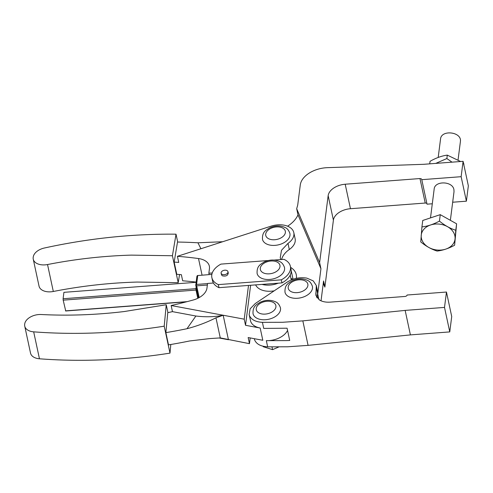 <?xml version="1.0" encoding="UTF-8"?>
<svg xmlns="http://www.w3.org/2000/svg" width="493" height="493" viewBox="0 0 493 493"><rect width="100%" height="100%" fill="white"/><g stroke="black" fill="none" stroke-linecap="round" stroke-linejoin="round"><path stroke-width="0.74" d="M250.197 337.921L249.464 343.664L248.152 337.539L262.812 340.275L260.181 328.03L245.526 325.294L244.214 319.168L248.509 285.429L262.042 284.406A18.013 11.222 -12.1 0 0 278.268 283.173L281.959 282.89A20.016 12.473 -12.1 0 0 291.03 269.344L290.377 266.282A20.016 12.473 167.9 0 1 281.306 279.833L281.959 282.89M281.306 279.833L218.337 284.609A20.016 12.473 167.9 0 1 211.873 277.664L212.532 280.727A20.016 12.473 -12.1 0 0 213.414 283.019L207.559 283.463L206.968 288.085A18.013 11.222 167.9 0 1 193.225 300.003A297.378 185.276 167.9 0 1 171.151 305.524L172.464 311.644A297.378 185.276 167.9 0 1 167.768 312.679L165.876 332.627L168.501 344.878A343.849 214.227 -12.1 0 0 189.62 340.971L209.833 338.586L220.272 337.902L249.464 343.664M171.151 305.524L223.175 315.243L228.432 339.732L218.978 337.97M172.464 311.644L195.887 316.019A100.085 65.008 -145 0 0 223.175 315.243L244.214 319.168M209.161 274.607L208.859 273.214L212.261 272.956M208.859 273.214L209.451 268.599A18.013 11.222 -12.1 0 0 209.352 266.158A18.013 11.222 -12.1 0 0 198.506 258.548A297.378 185.276 -12.1 0 0 177.418 256.305L178.737 262.424A297.378 185.276 -12.1 0 0 174.165 262.091L176.79 274.336A297.378 185.276 -12.1 0 1 181.362 274.675L182.675 280.794A297.378 185.276 -12.1 0 1 196.171 282.095M177.418 256.305L271.064 226.158A18.013 11.222 167.9 0 1 293.803 232.616A18.013 11.222 167.9 0 1 287.986 243.382L281.509 250.278L280.234 257.734L280.825 259.571M207.541 283.611L196.584 284.436L196.134 285.182L196.67 285.848L207.356 285.034M213.414 283.019A20.016 12.473 -12.1 0 0 218.991 287.672L248.509 285.429M199.184 297.581L196.67 285.848M195.887 316.019L186.995 328.72A343.849 214.227 167.9 0 1 165.876 332.627M167.94 312.642L166.246 304.742L164.212 326.187L169.993 353.13L170.812 344.49M287.561 330.421A18.013 11.222 167.9 0 1 266.349 340.651L286.396 340.601A202.629 126.245 -12.1 0 0 289.718 340.466L287.086 328.215L263.724 328.406A18.013 11.222 167.9 0 1 263.712 328.406L262.412 322.342C255.614 321.954 251.288 319.692 249.433 315.557L249.125 314.528L250.161 308.797L255.257 303.546L287.222 282.095C293.31 278.305 299.849 276.98 306.843 278.132L313.228 280.868L316.321 285.515L315.847 295.239L319.452 299.972A16.016 9.977 -12.1 0 0 330.199 302.129L404.975 296.459A2.003 1.245 -12.1 0 0 406.417 295.979A2.003 1.245 -12.1 0 0 407.107 295.024L446.467 292.041L444.507 307.41L405.154 310.399L302.831 320.875L282.471 322.293L262.412 322.342M260.181 328.03C255.251 327.025 252.102 324.893 250.734 321.621L249.125 314.528M274.225 290.815A18.013 11.222 167.9 0 1 258.948 288.596A18.013 11.222 167.9 0 1 255.639 284.892M245.526 325.294L250.623 285.268M223.175 315.243L215.965 317.812C206.678 322.477 197.021 326.113 186.995 328.72M266.528 243.967A14.014 8.732 167.9 0 1 266.417 243.912A14.014 8.732 167.9 0 1 262.492 239.333C262.079 231.858 265.776 230.354 269.745 227.84C275.1 225.449 280.184 225.326 284.997 227.458C287.172 228.296 288.806 230.293 289.89 233.454A14.014 8.732 167.9 0 1 282.39 243.505A14.014 8.732 167.9 0 1 266.528 243.967M196.134 285.182L195.764 285.281L196.91 276.314L197.36 275.575L211.861 274.398M200.916 248.737L197.939 242.79A343.849 214.227 167.9 0 0 177.511 242.045L174.165 262.091M177.708 242.051L176.019 234.187L172.421 255.744L178.201 282.686L179.563 274.533M281.62 259.509A24.021 14.963 -12.1 0 1 289.305 249.507A18.013 11.222 -12.1 0 0 295.122 238.735L293.803 232.616M446.467 292.041L451.717 316.537L449.764 331.906L410.404 334.895L308.082 345.371L287.727 346.789L267.668 346.838C260.871 346.443 256.545 344.182 254.684 340.053L254.308 338.691M195.764 285.281L198.488 297.957M196.584 284.436L197.73 275.47M262.042 284.406L278.268 283.173M218.337 284.609L218.991 287.672M211.873 277.664A20.016 12.473 167.9 0 1 220.944 264.112L268.475 260.507M169.993 353.13A378.236 235.654 167.9 0 1 138.231 357.265A378.236 235.654 167.9 0 1 39.458 358.787A13.212 8.233 167.9 0 1 32.68 356.421A13.212 8.233 167.9 0 1 30.523 353.099L24.742 326.156A13.212 8.233 167.9 0 1 24.65 324.548L24.687 324.172A13.212 8.233 167.9 0 1 30.147 317.172A13.212 8.233 167.9 0 1 41.227 314.516C68.361 315.902 96.012 314.916 124.193 311.545L166.246 304.742M39.458 358.787L33.678 331.844A378.236 235.654 167.9 0 0 132.451 330.322A378.236 235.654 -12.1 0 0 164.212 326.187M33.678 331.844A13.212 8.233 167.9 0 1 26.899 329.478A13.212 8.233 167.9 0 1 24.742 326.156M316.321 285.515L317.621 291.579L317.209 298.025M274.12 260.076L283.913 259.336A20.016 12.473 167.9 0 1 290.377 266.282M197.939 242.79L222.694 241.73M176.019 234.187A378.236 235.654 -12.1 0 0 144.726 234.736A378.236 235.654 -12.1 0 0 44.419 248.004A13.212 8.233 -12.1 0 0 36.876 251.43A13.212 8.233 -12.1 0 0 33.284 256.798L33.216 257.18A13.212 8.233 -12.1 0 0 33.253 259.182A13.212 8.233 -12.1 0 0 36.938 263.49A13.212 8.233 -12.1 0 0 47.531 264.538C75.558 259.053 103.499 255.916 131.341 255.121L172.421 255.744M33.253 259.182L39.033 286.131A13.212 8.233 -12.1 0 0 42.718 290.432A13.212 8.233 -12.1 0 0 53.312 291.48C81.339 285.995 109.28 282.859 137.122 282.064L178.201 282.686M228.191 272.931C227.994 275.525 226.077 276.505 222.454 275.858L221.548 274.995L221.117 273.165A3.5 2.182 167.9 0 1 222.99 270.657A3.5 2.182 167.9 0 1 226.959 270.54A3.5 2.182 167.9 0 1 227.865 271.396A3.5 2.182 167.9 0 1 227.969 271.698A3.5 2.182 167.9 0 1 226.09 274.213A3.5 2.182 167.9 0 1 222.127 274.324A3.5 2.182 167.9 0 1 221.215 273.467A3.5 2.182 167.9 0 1 221.117 273.165M261.031 277.997A14.014 8.732 -12.1 0 0 261.142 278.052A14.014 8.732 -12.1 0 0 276.998 277.59A14.014 8.732 -12.1 0 0 284.504 267.539C283.413 264.384 281.78 262.381 279.605 261.543C274.792 259.41 269.708 259.534 264.353 261.925C260.39 264.439 256.687 265.943 257.106 273.418A14.014 8.732 -12.1 0 0 261.031 277.997M256.97 318.268A14.014 8.732 -12.1 0 0 257.081 318.324A14.014 8.732 -12.1 0 0 272.937 317.862A14.014 8.732 -12.1 0 0 280.443 307.811C279.352 304.649 277.719 302.653 275.544 301.815C270.731 299.682 265.647 299.806 260.292 302.197C256.329 304.711 252.626 306.215 253.038 313.69A14.014 8.732 -12.1 0 0 256.97 318.268M288.935 296.817A14.014 8.732 -12.1 0 0 289.046 296.872A14.014 8.732 -12.1 0 0 304.902 296.41A14.014 8.732 -12.1 0 0 312.408 286.359C311.317 283.198 309.684 281.201 307.509 280.363C302.696 278.225 297.612 278.354 292.257 280.745C288.294 283.259 284.59 284.763 285.003 292.238A14.014 8.732 -12.1 0 0 288.935 296.817M405.154 310.399L410.404 334.895M444.507 307.41L449.764 331.906M196.578 289.052L195.931 288.664L196.017 290.069L197.779 298.308M196.14 287.025L195.931 288.664L63.104 298.746L63.917 292.337L196.146 282.304M196.695 289.613L196.017 290.069L63.184 300.151L65.729 310.991L186.379 301.839M187.161 301.636L65.483 310.867M263.139 346.252L263.237 346.715L272.567 349.654L278.773 346.98M271.988 346.943L272.567 349.654M63.104 298.746L63.184 300.151M452.673 202.229L466.39 201.187L468.35 185.818L463.093 161.322L423.74 164.305L327.346 167.669A24.021 14.963 -12.1 0 0 309.166 173.142A24.021 14.963 -12.1 0 0 300.286 184.912L297.723 205.033L296.681 208.718L319.624 262.603L320.937 268.728L317.714 294.013L316.414 287.955M321.042 300.804L323.568 280.973L324.881 287.099L323.266 283.315M463.093 161.322L461.14 176.691L421.78 179.68L427.037 204.17L432.299 203.775M324.881 287.099L333.404 220.155A16.016 9.977 167.9 0 1 338.938 212.557A16.016 9.977 167.9 0 1 350.455 208.712L425.231 203.042A2.003 1.245 167.9 0 1 426.574 203.313A2.003 1.245 167.9 0 1 426.926 203.652M421.768 179.409L421.318 178.817L419.974 178.546L345.199 184.222C340.873 184.592 337.033 185.873 333.687 188.067C330.415 190.31 328.572 192.843 328.153 195.659L319.624 262.603M287.579 226.188A31.213 19.443 -12.1 0 0 291.776 223.058A31.213 19.443 -12.1 0 0 297.994 214.843L296.681 208.718M466.39 201.187L461.14 176.691M450.368 220.309L454.016 191.697L453.924 189.688C452.691 180.962 434.524 180.537 434.148 189.232L430.5 217.894M297.994 214.843L320.937 268.728M290.895 278.237L292.762 279.34M296.318 278.329A24.021 14.963 -12.1 0 0 296.262 274.626A24.021 14.963 -12.1 0 0 290.611 267.379M429.711 163.855L430.032 161.328C435.954 157.939 441.71 155.874 447.299 155.122L460.598 161.513M463.605 163.688L463.919 165.149M452.013 162.16L446.861 158.543L435.726 163.399M446.861 158.543L447.299 155.122M463.938 163.941L463.833 164.761M438.197 157.47L440.526 139.168C441.032 129.437 461.799 131.717 460.419 141.355L460.4 141.577A10.008 7.648 7.3 0 1 460.394 141.639L458.065 159.88M454.614 245.249L456.604 223.804L440.261 214.652L422.748 220.47L421.928 226.922C427.604 226.275 433.439 224.34 439.442 221.104C444.723 225.455 450.171 228.505 455.785 230.256L454.614 245.249C448.612 248.478 442.769 250.419 437.106 251.06C431.486 249.304 426.038 246.254 420.757 241.915L421.928 226.922M456.604 223.804L455.785 230.256M440.261 214.652L439.442 221.104M421.219 235.395A17.015 13.003 7.3 0 1 439.158 224.093A17.015 13.003 7.3 0 1 455.076 238.729A17.015 13.003 7.3 0 1 437.137 250.025A17.015 13.003 7.3 0 1 421.219 235.395M202.068 275.143L198.506 258.548M266.349 340.651A18.013 11.222 167.9 0 1 266.337 340.651L267.668 346.838M215.965 317.812L220.272 337.902M289.305 249.507L287.986 243.382M282.514 227.963A10.008 6.236 167.9 0 1 282.557 236.868A10.008 6.236 167.9 0 1 268.636 238.741A10.008 6.236 167.9 0 1 268.556 238.698A10.008 6.236 167.9 0 1 268.512 229.793A10.008 6.236 167.9 0 1 282.434 227.92A10.008 6.236 167.9 0 1 282.514 227.963M308.082 345.371L302.831 320.875M316.66 297.248L315.766 293.076M47.531 264.538L53.312 291.48M277.128 262.048A10.008 6.236 167.9 0 1 277.165 270.959A10.008 6.236 167.9 0 1 263.244 272.826A10.008 6.236 167.9 0 1 263.163 272.789A10.008 6.236 167.9 0 1 263.126 263.878A10.008 6.236 167.9 0 1 277.048 262.005A10.008 6.236 167.9 0 1 277.128 262.048M259.182 313.098A10.008 6.236 -12.1 0 0 273.104 311.225A10.008 6.236 -12.1 0 0 273.067 302.32A10.008 6.236 -12.1 0 0 272.986 302.277A10.008 6.236 -12.1 0 0 259.065 304.15A10.008 6.236 -12.1 0 0 259.102 313.061A10.008 6.236 -12.1 0 0 259.182 313.098M291.147 291.646A10.008 6.236 -12.1 0 0 305.068 289.773A10.008 6.236 -12.1 0 0 305.031 280.862A10.008 6.236 -12.1 0 0 304.951 280.825A10.008 6.236 -12.1 0 0 291.03 282.692A10.008 6.236 -12.1 0 0 291.067 291.603A10.008 6.236 -12.1 0 0 291.147 291.646M425.231 203.042L419.974 178.546M350.455 208.712L345.199 184.222M333.404 220.155L328.153 195.659M318.916 299.615L317.714 294.013M293.039 279.241L291.197 270.663M290.217 275.076L291.258 279.925M227.969 271.698L228.296 273.227"/></g></svg>
